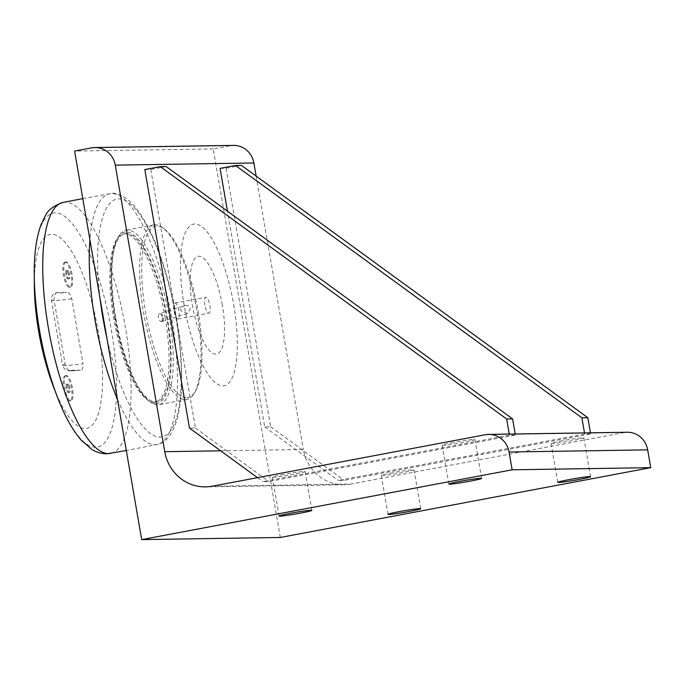 <?xml version="1.0" encoding="UTF-8"?>
<svg xmlns="http://www.w3.org/2000/svg" width="685" height="685" viewBox="0 0 685 685"><rect width="100%" height="100%" fill="white"/><g stroke="black" fill="none" stroke-linecap="round" stroke-linejoin="round"><path stroke-width="0.51" stroke-dasharray="3.42 2.57" d="M69.682 278.624L68.252 278.649L66.839 274.608L66.847 270.549L68.277 270.532L69.69 274.565L69.682 278.624L68.663 278.821L68.671 274.762L69.69 274.565M68.671 274.762L67.258 270.721L65.828 270.746L65.82 274.805L67.233 278.838L68.663 278.821M67.233 278.838L68.252 278.649M67.258 270.721L68.277 270.532M66.085 261.961A12.827 3.81 79.3 0 0 65.888 261.978A12.827 3.81 79.3 0 0 64.518 275.293A12.827 3.81 79.3 0 0 70.641 287.195A12.827 3.81 79.3 0 0 72.071 274.205A12.827 3.81 79.3 0 0 66.085 261.961M65.066 262.149A12.827 3.81 79.3 0 0 64.87 262.175A12.827 3.81 79.3 0 0 63.44 275.164A12.827 3.81 79.3 0 0 69.425 287.409A12.827 3.81 79.3 0 0 69.622 287.392A12.827 3.81 79.3 0 0 71.052 274.402A12.827 3.81 79.3 0 0 65.066 262.149M65.82 274.805L66.839 274.608M65.828 270.746L66.847 270.549M34.336 285.654A98.691 29.309 -100.7 0 1 59.449 237.087A98.691 29.309 -100.7 0 1 98.152 330.915A98.691 29.309 -100.7 0 1 93.22 424.075A98.691 29.309 -100.7 0 1 53.319 386.374M66.445 375.534A12.827 3.81 79.3 0 0 66.257 375.551A12.827 3.81 79.3 0 0 64.887 388.866A12.827 3.81 79.3 0 0 71.009 400.768A12.827 3.81 79.3 0 0 72.43 387.778A12.827 3.81 79.3 0 0 66.445 375.534M56.881 292.598L55.545 292.897L53.884 299.045L65.101 363.983C66.753 368.967 68.491 371.073 70.298 370.302L80.41 370.131C66.376 371.638 68.586 370.482 66.488 370.114C65.015 368.864 64.81 370.439 62.626 365.216A50.758 2.483 170.2 0 0 83.013 363.709L71.788 298.763C70.135 293.788 68.406 291.682 66.591 292.444L56.881 292.598A44.174 2.158 170.2 0 0 66.591 292.444M70.298 370.302A44.174 2.158 -9.8 0 0 80.017 370.157C82.08 370.859 83.082 368.71 83.013 363.709M70.041 392.197L68.611 392.222L67.198 388.181L67.216 384.122L68.646 384.105L70.058 388.138L70.041 392.197L69.022 392.394L69.039 388.335L70.058 388.138M69.039 388.335L67.627 384.294L66.197 384.319L66.18 388.378L67.592 392.411L69.022 392.394M67.592 392.411L68.611 392.222M67.627 384.294L68.646 384.105M65.426 375.722A12.827 3.81 79.3 0 0 65.238 375.748A12.827 3.81 79.3 0 0 63.808 388.737A12.827 3.81 79.3 0 0 69.793 400.982A12.827 3.81 79.3 0 0 69.99 400.965A12.827 3.81 79.3 0 0 71.411 387.967A12.827 3.81 79.3 0 0 65.426 375.722M66.18 388.378L67.198 388.181M66.197 384.319L67.216 384.122M222.325 304.971A49.722 14.77 79.3 0 0 198.907 256.267A49.722 14.77 79.3 0 0 192.391 305.433A49.722 14.77 79.3 0 0 215.809 354.136A49.722 14.77 79.3 0 0 222.325 304.971M233.653 304.525A82.243 24.429 -100.7 0 1 222.882 385.852A82.243 24.429 -100.7 0 1 184.154 305.287A82.243 24.429 -100.7 0 1 194.917 223.961A82.243 24.429 -100.7 0 1 233.653 304.525M212.162 486.213L350.78 484.072L623.975 432.586L485.357 434.735M515.377 435.069L509.443 435.163L262.937 481.615L268.88 481.521L515.377 435.069L515.197 433.99M590.633 433.905L584.69 433.999L338.184 480.45L344.127 480.356L590.633 433.905L590.444 432.826M392.659 472.744A16.62 0.813 170.2 0 0 381.288 475.493A16.62 0.813 170.2 0 0 397.805 473.463A16.62 0.813 170.2 0 0 414.048 469.833A16.62 0.813 170.2 0 0 392.659 472.744M453.53 442.433A16.62 0.813 170.2 0 0 442.15 445.181A16.62 0.813 170.2 0 0 458.676 443.161A16.62 0.813 170.2 0 0 474.919 439.53A16.62 0.813 170.2 0 0 453.53 442.433M562.445 440.746A16.62 0.813 170.2 0 0 551.065 443.503A16.62 0.813 170.2 0 0 567.582 441.474A16.62 0.813 170.2 0 0 583.826 437.843A16.62 0.813 170.2 0 0 562.445 440.746M283.753 474.431A16.62 0.813 170.2 0 0 272.373 477.18A16.62 0.813 170.2 0 0 288.89 475.15A16.62 0.813 170.2 0 0 305.133 471.52A16.62 0.813 170.2 0 0 283.753 474.431M350.78 484.072A42.77 40.783 89.1 0 1 344.17 484.74A42.77 40.783 89.1 0 1 303.378 449.54L220.664 450.816M627.28 432.252A21.381 20.387 -90.9 0 0 623.975 432.586M233.491 145.391A21.381 20.387 -90.9 0 0 230.186 145.725L91.567 147.866M256.147 176.096L303.378 449.54M280.319 537.468L213.206 148.919L230.186 145.725M213.206 148.919L74.588 151.068M144.818 169.546L150.76 169.452L195.422 428.005L189.48 428.099M220.065 168.382L226.007 168.287L270.669 426.841L264.727 426.935L227.463 211.177M186.68 397.694A87.175 25.893 79.3 0 0 195.114 391.82A87.175 25.893 79.3 0 0 197.306 307.094A87.175 25.893 79.3 0 0 164.434 228.978A87.175 25.893 79.3 0 0 143.893 300.946A87.175 25.893 79.3 0 0 186.68 397.694M264.727 426.935L338.184 480.45M584.69 433.999L584.502 432.911M270.669 426.841L344.127 480.356M241.445 165.385L226.007 168.287M257.526 477.668L262.937 481.615M509.443 435.163L509.255 434.076M195.422 428.005L268.88 481.521M166.19 166.549L150.76 169.452M204.926 305.236A8.092 2.406 -100.7 0 1 205.86 297.247A8.092 2.406 -100.7 0 1 209.79 305.159A8.092 2.406 -100.7 0 1 208.856 313.148A8.092 2.406 -100.7 0 1 204.926 305.236M174.058 311.05A8.092 2.406 79.3 0 0 177.989 318.962A8.092 2.406 79.3 0 0 178.922 310.981A8.092 2.406 79.3 0 0 174.992 303.07A8.092 2.406 79.3 0 0 174.058 311.05M185.258 305.544C187.878 305.167 189.565 306.263 190.344 308.824L187.33 313.473L180.652 310.656C180.857 307.848 182.39 306.144 185.258 305.544L159.288 313.67L160.855 314.038A4.932 4.709 89.1 0 1 161.806 314.852L160.915 314.389M185.412 399.603A88.819 26.381 79.3 0 0 186.765 399.466A88.819 26.381 79.3 0 0 194.009 393.618A88.819 26.381 79.3 0 0 196.244 307.291A88.819 26.381 79.3 0 0 162.747 227.703A88.819 26.381 79.3 0 0 155.212 224.757A88.819 26.381 79.3 0 0 153.868 224.894A88.819 26.381 79.3 0 0 143.978 314.826A88.819 26.381 79.3 0 0 185.412 399.603M157.636 404.835A88.819 26.381 -100.7 0 1 150.101 401.889A88.819 26.381 -100.7 0 1 116.604 322.301A88.819 26.381 -100.7 0 1 118.839 235.974A88.819 26.381 -100.7 0 1 126.083 230.126A88.819 26.381 -100.7 0 1 127.436 229.989A88.819 26.381 -100.7 0 1 168.87 314.766A88.819 26.381 -100.7 0 1 158.98 404.698A88.819 26.381 -100.7 0 1 157.636 404.835M155.812 403.508A87.175 25.893 79.3 0 0 164.075 301.631A87.175 25.893 79.3 0 0 117.734 237.781A87.175 25.893 79.3 0 0 115.542 322.498A87.175 25.893 79.3 0 0 148.414 400.614A87.175 25.893 79.3 0 0 155.812 403.508M115.243 318.105A85.531 25.405 79.3 0 0 156.831 401.761A85.531 25.405 79.3 0 0 166.729 317.309A85.531 25.405 79.3 0 0 125.149 233.653A85.531 25.405 79.3 0 0 115.243 318.105M162.722 320.16A4.932 4.709 89.1 0 1 162.105 321.274L162.722 320.16L161.806 314.852M162.037 320.923L161.249 321.676C158.124 319.784 157.464 317.121 159.288 313.67M165.188 317.6A85.531 25.405 -100.7 0 1 155.29 402.052A85.531 25.405 -100.7 0 1 114.481 322.703A85.531 25.405 -100.7 0 1 123.608 233.945A85.531 25.405 -100.7 0 1 165.188 317.6M162.816 321.265A75.667 22.477 79.3 0 0 161.566 314.021L163.766 317.352L162.816 321.265L162.105 321.274M160.855 314.038L161.566 314.021M117.477 399.372A127.59 37.898 79.3 0 0 155.05 444.728A127.59 37.898 79.3 0 0 157.139 444.496A127.59 37.898 79.3 0 0 171.755 318.551A127.59 37.898 79.3 0 0 109.883 193.727A127.59 37.898 79.3 0 0 89.915 239.827M100.147 299.037A121.014 35.945 -100.7 0 1 121.939 199.249A121.014 35.945 -100.7 0 1 175.865 317.429A121.014 35.945 -100.7 0 1 160.016 437.099A121.014 35.945 -100.7 0 1 106.886 338.065M58.276 399.304A119.079 35.372 79.3 0 0 95.652 447.262A119.079 35.372 79.3 0 0 111.244 329.511A119.079 35.372 79.3 0 0 65.161 216.734A119.079 35.372 79.3 0 0 34.25 271.817M63.14 202.392A127.735 37.94 -100.7 0 1 125.364 327.302A127.735 37.94 -100.7 0 1 110.473 453.436M71.788 298.763A50.758 2.483 -9.8 0 1 51.409 300.27A50.758 2.483 -9.8 0 1 53.884 299.045M65.101 363.983A50.758 2.483 170.2 0 0 62.626 365.216L51.409 300.27C52.051 293.582 52.265 295.843 55.536 292.889M69.622 287.392L70.641 287.195M64.87 262.175L65.888 261.978M69.99 400.965L71.009 400.768M65.238 375.748L66.257 375.551M344.17 484.74L205.551 486.881M272.373 477.18L279.086 516.036M305.133 471.52L311.846 510.376M551.065 443.503L557.778 482.351M583.826 437.843L590.538 476.7M442.15 445.181L448.863 484.038M474.919 439.53L481.623 478.378M381.288 475.493L388.001 514.349M414.048 469.833L420.761 508.69M177.989 318.962L208.856 313.148M174.992 303.07L205.86 297.247M164.434 228.978L162.747 227.703M195.114 391.82L194.009 393.618M153.868 224.894L126.083 230.126M186.765 399.466L158.98 404.698M148.414 400.614L150.101 401.889M117.734 237.781L118.839 235.974M187.33 313.473L161.249 321.676M82.799 198.616L109.883 193.727C115.559 191.937 122.855 195.062 131.777 203.12C145.306 217.65 156.959 241.916 166.738 275.892C179.427 319.895 184.856 372.597 179.847 405.623C178.605 414.322 176.687 421.737 174.093 427.842C168.493 440.13 162.08 443.64 157.139 444.496L126.314 450.524M125.149 233.653L123.608 233.945M156.831 401.761L155.29 402.052"/><path stroke-width="1.03" d="M126.314 450.524L106.697 453.804C98.109 453.556 93.562 450.422 91.764 449.351L81.481 440.464C72.447 430.086 64.339 415.41 57.155 396.418L53.319 386.374A98.691 29.309 -100.7 0 1 38.745 331.831A98.691 29.309 -100.7 0 1 34.336 285.654L34.259 274.899A119.079 35.372 79.3 0 0 39.567 330.615A119.079 35.372 79.3 0 0 57.155 396.418A119.079 35.372 79.3 0 0 58.276 399.304M91.567 147.866A21.381 20.387 89.1 0 1 94.872 147.532A21.381 20.387 89.1 0 1 115.268 165.136L164.76 451.68A42.77 40.783 -90.9 0 0 205.551 486.881A42.77 40.783 -90.9 0 0 212.162 486.213L485.357 434.735A21.381 20.387 89.1 0 1 488.662 434.401A21.381 20.387 89.1 0 1 509.058 451.997L512.132 469.807L141.701 539.609L74.588 151.068L91.567 147.866M509.058 451.997L647.676 449.857L650.75 467.658L280.319 537.468L141.701 539.609M650.75 467.658L512.132 469.807M409.382 511.438A16.62 0.813 -9.8 0 1 388.001 514.349A16.62 0.813 -9.8 0 1 399.372 511.601A16.62 0.813 -9.8 0 1 420.761 508.69A16.62 0.813 -9.8 0 1 409.382 511.438M470.252 481.135A16.62 0.813 -9.8 0 1 448.863 484.038A16.62 0.813 -9.8 0 1 460.243 481.29A16.62 0.813 -9.8 0 1 481.623 478.378A16.62 0.813 -9.8 0 1 470.252 481.135M579.159 479.449A16.62 0.813 -9.8 0 1 557.778 482.351A16.62 0.813 -9.8 0 1 569.158 479.603A16.62 0.813 -9.8 0 1 590.538 476.7A16.62 0.813 -9.8 0 1 579.159 479.449M300.467 513.125A16.62 0.813 -9.8 0 1 279.086 516.036A16.62 0.813 -9.8 0 1 290.457 513.279A16.62 0.813 -9.8 0 1 311.846 510.376A16.62 0.813 -9.8 0 1 300.467 513.125M647.676 449.857A21.381 20.387 -90.9 0 0 627.28 432.252L488.662 434.401M115.268 165.136L253.887 162.987A21.381 20.387 -90.9 0 0 233.491 145.391L94.872 147.532M253.887 162.987L256.147 176.096M257.526 477.668L189.48 428.099L144.818 169.546L160.256 166.635L166.19 166.549L512.585 418.877L515.197 433.99M227.463 211.177L220.065 168.382L235.503 165.47L241.445 165.385L587.833 417.713L590.444 432.826M584.502 432.911L581.89 417.807L235.503 165.47M581.89 417.807L587.833 417.713M509.255 434.076L506.643 418.972L160.256 166.635M506.643 418.972L512.585 418.877M220.664 450.816L164.76 451.68M89.915 239.827A127.59 37.898 79.3 0 0 117.477 399.372M106.886 338.065A121.014 35.945 -100.7 0 1 100.147 299.037M34.25 271.817A119.079 35.372 79.3 0 0 34.259 274.899C34.036 254.597 36.245 237.978 40.886 225.023L45.356 215.741C47.787 210.132 53.73 205.68 63.166 202.392A127.735 37.94 -100.7 0 0 49.072 331.908A127.735 37.94 -100.7 0 0 108.632 453.616A127.735 37.94 -100.7 0 0 110.473 453.436M82.799 198.616L63.166 202.392"/></g></svg>
